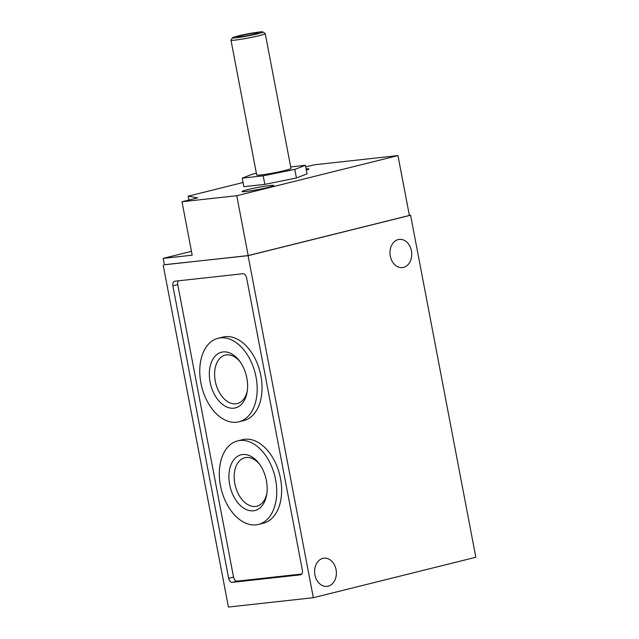 <?xml version="1.0" encoding="UTF-8"?>
<svg xmlns="http://www.w3.org/2000/svg" width="639" height="639" viewBox="0 0 639 639"><rect width="100%" height="100%" fill="white"/><g stroke="black" fill="none" stroke-linecap="round" stroke-linejoin="round"><path stroke-width="0.96" d="M181.995 201.74L236.757 195.718L248.18 255.568L164.391 264.794L163.169 258.38L192.195 255.185L181.995 201.74L197.691 197.834L188.162 196.181L243.068 182.514M236.757 195.718L397.961 155.596L314.172 164.822L305.746 166.915M247.565 189.655A16.143 1.07 169.2 0 1 264.418 186.284A16.143 1.07 169.2 0 1 273.748 185.494A16.143 1.07 169.2 0 1 258.092 189.567A16.143 1.07 169.2 0 1 242.037 191.54A16.143 1.07 169.2 0 1 247.565 189.655M306.129 168.92A16.143 1.07 169.2 0 1 308.893 168.992A16.143 1.07 169.2 0 1 306.353 170.078M256.375 173.313L252.876 174.024L242.229 178.129L243.858 186.676L264.826 184.375L296.424 177.962L307.071 173.856L305.442 165.309L290.681 166.931M164.375 264.722L248.084 255.672L313.334 597.705L475.831 557.264L410.589 215.231L409.359 215.367M228.674 578.359A4.377 2.804 76 0 0 232.3 582.337L300.386 574.844A4.377 2.804 76 0 0 300.626 574.804A4.377 2.804 76 0 0 302.375 570.252L246.566 277.709A4.377 2.804 -104 0 0 242.948 273.724L174.854 281.216A4.377 2.804 -104 0 0 174.615 281.264A4.377 2.804 -104 0 0 172.873 285.817L228.674 578.359L233.554 577.145A4.377 2.804 -104 0 0 237.173 581.131L301.76 574.022M163.185 265.017L228.427 607.05L313.334 597.705M411.42 250.855A14.178 10.847 83.7 0 0 399.311 239.385A14.178 10.847 83.7 0 0 390.086 254.665A14.178 10.847 83.7 0 0 402.41 267.573A14.178 10.847 83.7 0 0 411.42 250.855M336.066 569.661A14.178 10.847 83.7 0 0 323.957 558.19A14.178 10.847 83.7 0 0 314.723 573.471A14.178 10.847 83.7 0 0 327.056 586.378A14.178 10.847 83.7 0 0 336.066 569.661M410.589 215.231L248.084 255.672M188.896 200.023L188.162 196.181M191.46 251.343L163.169 258.38M248.18 255.568L409.375 215.455L397.961 155.596M178.361 280.833A4.377 2.804 -104 0 0 177.746 284.603L233.554 577.145M258.436 524.435L263.316 523.221A43.045 27.581 -104 0 0 280.481 478.419A43.045 27.581 -104 0 0 242.524 439.68L237.652 440.894A43.045 27.581 -104 0 0 221.278 489.322A43.045 27.581 -104 0 0 258.436 524.435A43.045 27.581 -104 0 0 275.601 479.633A43.045 27.581 -104 0 0 239.992 440.479A43.045 27.581 -104 0 0 237.652 440.894M238.866 421.828L243.739 420.614A43.045 27.581 -104 0 0 260.904 375.812A43.045 27.581 -104 0 0 222.947 337.072L218.075 338.287A43.045 27.581 -104 0 0 201.708 386.715A43.045 27.581 -104 0 0 238.866 421.828A43.045 27.581 -104 0 0 256.031 377.026A43.045 27.581 -104 0 0 218.075 338.287M210.095 382.074A28.699 18.387 76 0 1 217.364 354.158A28.699 18.387 76 0 1 239.537 361.003A28.699 18.387 76 0 1 247.181 391.691A28.699 18.387 76 0 1 229.153 407.818A28.699 18.387 76 0 1 210.095 382.074M247.341 390.541A24.961 15.991 76 0 1 237.277 403.584A24.961 15.991 76 0 1 215.271 381.124A24.961 15.991 76 0 1 225.224 355.14A24.961 15.991 76 0 1 240.224 361.954M229.673 484.689A28.699 18.387 76 0 1 236.933 456.765A28.699 18.387 76 0 1 259.114 463.618A28.699 18.387 76 0 1 266.751 494.306A28.699 18.387 76 0 1 248.723 510.425A28.699 18.387 76 0 1 229.673 484.689M266.91 493.148A24.961 15.991 76 0 1 256.854 506.2A24.961 15.991 76 0 1 234.84 483.731A24.961 15.991 76 0 1 244.801 457.748A24.961 15.991 76 0 1 259.801 464.561M242.229 178.129L263.188 175.821L264.826 184.375M263.188 175.821L294.795 169.407L296.424 177.962M294.795 169.407L305.442 165.309M230.975 40.137L256.694 174.99A17.445 1.158 -10.8 0 0 266.782 174.127A17.445 1.158 -10.8 0 0 285.01 170.485A17.445 1.158 -10.8 0 0 290.977 168.448L265.249 33.603A17.445 1.158 169.2 0 1 248.331 38.005A17.445 1.158 169.2 0 1 230.975 40.137A17.445 1.158 169.2 0 1 230.998 40.057L232.588 37.725A15.44 1.022 169.2 0 1 237.852 35.992A15.44 1.022 169.2 0 1 253.515 32.845A15.44 1.022 169.2 0 1 262.861 31.95A15.44 1.022 169.2 0 1 247.924 35.912A15.44 1.022 169.2 0 1 232.588 37.725M240.751 35.672A10.903 0.719 169.2 0 1 252.469 33.348A10.903 0.719 169.2 0 1 258.436 32.909A10.903 0.719 169.2 0 1 247.868 35.616A10.903 0.719 169.2 0 1 237.053 36.99A10.903 0.719 169.2 0 1 240.751 35.672M262.861 31.95L265.201 33.532A17.445 1.158 169.2 0 1 265.249 33.603M177.746 284.603L172.873 285.817M232.3 582.337L237.173 581.131M300.386 574.844L300.857 574.733"/></g></svg>
